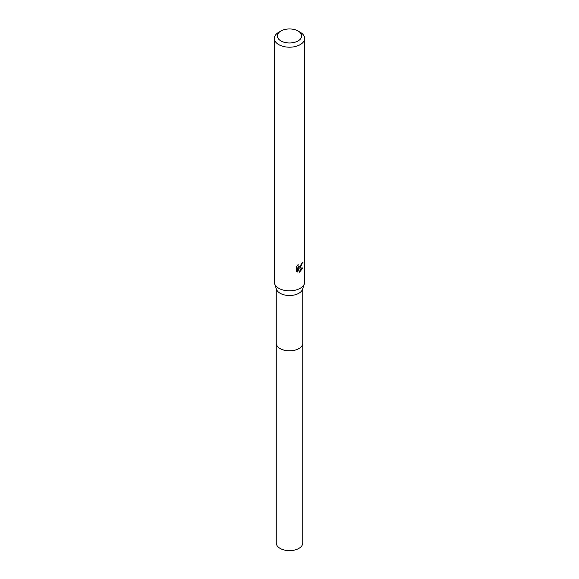 <?xml version="1.0" encoding="UTF-8"?>
<svg xmlns="http://www.w3.org/2000/svg" width="579" height="579" viewBox="0 0 579 579"><rect width="100%" height="100%" fill="white"/><g stroke="black" fill="none" stroke-linecap="round" stroke-linejoin="round"><path stroke-width="0.87" d="M302.752 342.898A13.259 7.657 180 0 1 302.759 343.202A13.252 7.65 180 0 1 298.873 348.601A13.252 7.65 180 0 1 284.427 350.259A13.252 7.65 180 0 1 276.248 343.195A13.259 7.657 180 0 1 276.248 342.898M302.752 342.985A13.259 7.65 180 0 1 298.873 348.609A13.259 7.65 180 0 1 284.26 350.23A13.259 7.65 180 0 1 276.248 342.985M298.084 31.005L300.226 32.243A15.17 8.757 180 0 1 304.67 38.438L304.67 282.082A15.17 8.757 180 0 1 304.388 283.761L302.506 289.334A13.252 7.65 180 0 1 298.873 293.271A13.252 7.65 180 0 1 285.635 295.181A13.252 7.65 180 0 1 276.494 289.334L274.612 283.761A15.17 8.757 180 0 1 274.33 282.082L274.33 38.438A15.17 8.757 180 0 1 278.774 32.243L280.916 31.005A12.137 7.006 180 0 1 298.084 31.005A12.137 7.006 180 0 1 298.084 40.914A12.137 7.006 180 0 1 280.916 40.914A12.137 7.006 180 0 1 280.916 31.005L278.774 32.243M304.388 283.761A15.17 8.757 180 0 1 300.226 288.277A15.17 8.757 180 0 1 285.071 290.463A15.17 8.757 180 0 1 274.612 283.761M300.226 267.628L298.778 268.171L302.933 267.911L299.517 272.144L297.939 268.215L297.939 272.181L296.557 271.363L296.557 266.478L298.156 264.502L297.939 265.471L298.525 266.63L300.226 266.318L301.485 263.546A15.17 8.757 0 0 0 302.412 262.779L300.226 267.628M304.67 38.438A15.17 8.757 180 0 1 300.226 44.634A15.17 8.757 180 0 1 283.696 46.53A15.17 8.757 180 0 1 274.33 38.438M300.87 265.566L298.055 267.759L298.778 268.171M301.442 264.06L301.572 263.488M298.525 266.63L297.259 265.479M296.861 271.638L297.215 271.754L297.215 267.795L297.939 268.215M299.285 271.544L301.985 268.099M297.215 271.754L297.939 272.181M276.241 343.202A13.259 7.657 180 0 0 280.12 348.616A13.259 7.657 180 0 0 294.573 350.273A13.259 7.657 180 0 0 302.759 343.202L302.752 542.979A13.252 7.65 180 0 1 294.573 550.05A13.252 7.65 180 0 1 280.127 548.393A13.252 7.65 180 0 1 276.248 542.979L276.248 288.603M302.752 343.195L302.752 288.603"/></g></svg>
